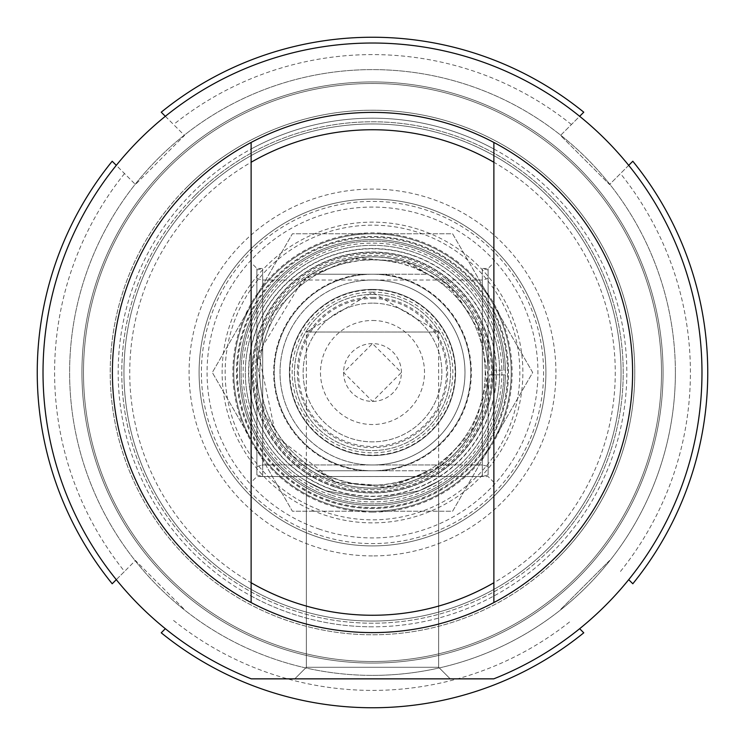 <?xml version="1.0" encoding="UTF-8"?>
<svg xmlns="http://www.w3.org/2000/svg" width="745" height="745" viewBox="0 0 745 745"><rect width="100%" height="100%" fill="white"/><g stroke="black" fill="none" stroke-linecap="round" stroke-linejoin="round"><path stroke-width="0.56" stroke-dasharray="3.73 2.79" d="M372.5 289.405A83.095 83.095 0 0 1 455.595 372.5A83.095 83.095 0 0 1 372.5 455.595A83.095 83.095 0 0 1 289.405 372.5A83.095 83.095 0 0 1 372.5 289.405M372.5 280.018A92.482 92.482 0 0 0 292.413 418.737A92.482 92.482 0 0 0 452.588 418.737A92.482 92.482 0 0 0 372.5 280.018A92.482 92.482 0 0 1 452.597 418.746A92.482 92.482 0 0 1 292.403 418.746A92.482 92.482 0 0 1 372.5 280.018A92.482 92.482 0 0 1 452.597 418.746A92.482 92.482 0 0 1 292.403 418.746A92.482 92.482 0 0 1 372.5 280.018M372.5 455.595A83.095 83.095 0 0 0 444.467 330.948A83.095 83.095 0 0 0 300.533 330.948A83.095 83.095 0 0 0 372.5 455.595M492.641 441.86A138.728 138.728 0 0 0 372.5 233.772A138.728 138.728 0 0 0 252.359 441.86A138.728 138.728 0 0 0 492.641 441.86A138.728 138.728 0 0 1 252.359 441.86A138.728 138.728 0 0 1 372.5 233.772A138.728 138.728 0 0 1 492.641 441.86L452.597 511.228L292.403 511.228L212.316 372.5L292.403 233.772L452.597 233.772L532.684 372.5L492.641 441.86L532.684 372.5L452.597 233.772L292.403 233.772L212.316 372.5L292.403 511.228L452.597 511.228L492.641 441.86M372.5 464.982A92.482 92.482 0 0 1 292.413 326.263A92.482 92.482 0 0 1 452.588 326.263A92.482 92.482 0 0 1 372.5 464.982M661.504 372.5A289.004 289.004 0 0 0 227.998 122.208A289.004 289.004 0 0 0 227.998 622.792A289.004 289.004 0 0 0 661.504 372.5A289.004 289.004 0 0 1 227.998 622.792A289.004 289.004 0 0 1 227.998 122.208A289.004 289.004 0 0 1 661.504 372.5M663.059 372.5A290.559 290.559 0 0 1 227.225 624.133A290.559 290.559 0 0 1 227.225 120.867A290.559 290.559 0 0 1 663.059 372.5A290.559 290.559 0 0 0 227.225 120.867A290.559 290.559 0 0 0 227.225 624.133A290.559 290.559 0 0 0 663.059 372.5M675.38 372.5A302.88 302.88 0 0 0 221.06 110.195A302.88 302.88 0 0 0 221.06 634.805A302.88 302.88 0 0 0 675.38 372.5A302.88 302.88 0 0 1 221.06 634.805A302.88 302.88 0 0 1 221.06 110.195A302.88 302.88 0 0 1 675.38 372.5M124.527 173.566A317.91 317.91 0 0 0 124.527 571.434L112.188 583.763A335.25 335.25 0 0 1 112.188 161.237L135.441 184.49L184.49 135.441L161.237 112.188A335.25 335.25 0 0 1 583.763 112.188L560.51 135.441L609.559 184.49L632.812 161.237A335.25 335.25 0 0 1 632.812 583.763L628.696 579.657M609.559 560.51L560.51 609.559L609.559 560.51M579.657 628.696L583.763 632.812A335.25 335.25 0 0 1 161.237 632.812L165.343 628.696M628.696 165.343L609.559 184.49L560.51 135.441L579.657 116.304M165.343 116.304L184.49 135.441L135.441 184.49L116.304 165.343M116.304 579.657L135.441 560.51L184.49 609.559L135.441 560.51L124.527 571.434M187.042 187.042A262.277 262.277 0 0 0 304.621 625.847A262.277 262.277 0 0 0 625.847 304.621A262.277 262.277 0 0 0 187.042 187.042M571.434 124.527A317.91 317.91 0 0 0 173.566 124.527M620.473 571.434A317.91 317.91 0 0 0 620.473 173.566M173.566 620.473A317.91 317.91 0 0 0 571.434 620.473M557.958 557.958A262.277 262.277 0 0 1 119.153 440.379A262.277 262.277 0 0 1 440.379 119.153A262.277 262.277 0 0 1 557.958 557.958M195.218 195.218A250.72 250.72 0 0 1 549.782 195.218A250.72 250.72 0 0 1 549.782 549.782A250.72 250.72 0 0 1 195.218 549.782A250.72 250.72 0 0 1 195.218 195.218M549.782 549.782A250.72 250.72 0 0 0 437.389 130.319A250.72 250.72 0 0 0 130.319 437.389A250.72 250.72 0 0 0 549.782 549.782M372.5 320.48A52.02 52.02 0 0 1 417.554 398.51A52.02 52.02 0 0 1 327.446 398.51A52.02 52.02 0 0 1 372.5 320.48M372.5 303.14A69.36 69.36 0 0 0 312.434 407.18A69.36 69.36 0 0 0 432.566 407.18A69.36 69.36 0 0 0 372.5 303.14A69.36 69.36 0 0 1 432.566 407.18A69.36 69.36 0 0 1 312.434 407.18A69.36 69.36 0 0 1 372.5 303.14A69.36 69.36 0 0 1 432.566 407.18A69.36 69.36 0 0 1 312.434 407.18A69.36 69.36 0 0 1 372.5 303.14M372.5 294.471A78.029 78.029 0 0 1 440.081 411.519A78.029 78.029 0 0 1 304.919 411.519A78.029 78.029 0 0 1 372.5 294.471A78.029 78.029 0 0 0 304.919 411.519A78.029 78.029 0 0 0 440.081 411.519A78.029 78.029 0 0 0 372.5 294.471A78.029 78.029 0 0 0 304.919 411.519A78.029 78.029 0 0 0 440.081 411.519A78.029 78.029 0 0 0 372.5 294.471M383.172 470.765L317.286 470.765C354.099 489.884 390.901 489.884 427.714 470.765L383.172 470.765A98.843 98.843 0 0 0 383.172 274.235L427.714 274.235L412.804 267.241L401.034 263.46L384.839 260.461L372.5 259.791L360.161 260.461L343.966 263.46L332.196 267.241L317.286 274.235L383.172 274.235M317.286 470.765L427.714 470.765A112.709 112.709 0 0 0 427.714 274.235L317.286 274.235A112.709 112.709 0 0 0 317.286 470.765M372.5 259.791A112.709 112.709 0 0 1 470.114 428.859A112.709 112.709 0 0 1 274.886 428.859A112.709 112.709 0 0 1 372.5 259.791M372.5 274.235A98.266 98.266 0 0 1 457.598 421.633A98.266 98.266 0 0 1 287.402 421.633A98.266 98.266 0 0 1 372.5 274.235A98.266 98.266 0 0 1 457.598 421.633A98.266 98.266 0 0 1 287.402 421.633A98.266 98.266 0 0 1 372.5 274.235M372.5 256.895A115.605 115.605 0 0 1 472.619 430.303A115.605 115.605 0 0 1 272.381 430.303A115.605 115.605 0 0 1 372.5 256.895A115.605 115.605 0 0 1 472.619 430.303A115.605 115.605 0 0 1 272.381 430.303A115.605 115.605 0 0 1 372.5 256.895M372.5 297.357A75.143 75.143 0 0 1 437.576 410.067A75.143 75.143 0 0 1 307.424 410.067A75.143 75.143 0 0 1 372.5 297.357M505.427 370.19A132.945 132.945 0 0 0 305.366 257.751A132.945 132.945 0 0 0 305.366 487.249A132.945 132.945 0 0 0 505.427 374.81L503.871 374.81L505.427 374.81A132.945 132.945 0 0 1 372.5 505.445A132.945 132.945 0 0 1 239.555 373.273A132.945 132.945 0 0 1 370.954 239.564A132.945 132.945 0 0 1 505.427 370.19A132.945 132.945 0 0 0 305.366 257.751A132.945 132.945 0 0 0 305.366 487.249A132.945 132.945 0 0 0 505.427 370.19L503.871 370.19L505.427 370.19M489.633 374.81L503.871 374.81L489.633 374.81A117.151 117.151 0 0 1 313.254 473.569A117.151 117.151 0 0 1 313.254 271.431A117.151 117.151 0 0 1 489.633 370.19L503.871 370.19L489.633 370.19A117.151 117.151 0 0 0 313.254 271.431A117.151 117.151 0 0 0 313.254 473.569A117.151 117.151 0 0 0 489.633 374.81M503.871 370.19A131.399 131.399 0 0 0 306.139 259.092A131.399 131.399 0 0 0 306.139 485.908A131.399 131.399 0 0 0 503.871 374.81A131.399 131.399 0 0 1 306.139 485.908A131.399 131.399 0 0 1 306.139 259.092A131.399 131.399 0 0 1 503.871 370.19M488.077 370.19A115.605 115.605 0 0 0 314.036 272.772A115.605 115.605 0 0 0 314.036 472.228A115.605 115.605 0 0 0 488.077 374.81A115.605 115.605 0 0 1 314.036 472.228A115.605 115.605 0 0 1 314.036 272.772A115.605 115.605 0 0 1 488.077 370.19M372.5 505.445A132.945 132.945 0 0 0 487.63 306.027A132.945 132.945 0 0 0 257.37 306.027A132.945 132.945 0 0 0 372.5 505.445M319.614 529.248A165.427 165.427 0 0 1 263.19 248.327A165.427 165.427 0 0 1 534.687 339.925A165.427 165.427 0 0 1 319.614 529.248M372.5 199.092A173.408 173.408 0 0 1 545.908 372.5A173.408 173.408 0 0 1 317.072 536.81A173.408 173.408 0 0 1 372.5 199.092M420.571 230.019A150.378 150.378 0 0 1 471.864 485.368A150.378 150.378 0 0 1 225.074 402.114A150.378 150.378 0 0 1 420.571 230.019M317.072 536.81A173.408 173.408 0 0 0 531.176 302.563A173.408 173.408 0 0 0 244.509 255.507A173.408 173.408 0 0 0 317.072 536.81M329.076 501.208A135.832 135.832 0 0 1 282.746 270.547A135.832 135.832 0 0 1 505.678 345.755A135.832 135.832 0 0 1 329.076 501.208M412.041 255.293A123.698 123.698 0 0 1 454.236 465.346A123.698 123.698 0 0 1 251.223 396.862A123.698 123.698 0 0 1 412.041 255.293M410.933 258.58A120.224 120.224 0 0 1 486.42 410.933A120.224 120.224 0 0 1 334.067 486.42A120.224 120.224 0 0 1 258.58 334.067A120.224 120.224 0 0 1 410.933 258.58M334.067 486.42A120.224 120.224 0 0 1 293.055 282.253A120.224 120.224 0 0 1 490.378 348.828A120.224 120.224 0 0 1 334.067 486.42M333.983 486.681A120.504 120.504 0 0 1 292.878 282.048A120.504 120.504 0 0 1 490.638 348.772A120.504 120.504 0 0 1 333.983 486.681A120.504 120.504 0 0 1 292.878 282.048A120.504 120.504 0 0 1 490.638 348.772A120.504 120.504 0 0 1 333.983 486.681M332.885 489.94A123.94 123.94 0 0 1 290.606 279.468A123.94 123.94 0 0 1 494.019 348.092A123.94 123.94 0 0 1 332.885 489.94M372.5 615.268A242.768 242.768 0 0 0 582.739 251.121A242.768 242.768 0 0 0 162.261 251.121A242.768 242.768 0 0 0 372.5 615.268M372.5 632.607A260.107 260.107 0 0 1 147.24 242.442A260.107 260.107 0 0 1 597.76 242.442A260.107 260.107 0 0 1 372.5 632.607A260.107 260.107 0 0 0 597.76 242.442A260.107 260.107 0 0 0 147.24 242.442A260.107 260.107 0 0 0 372.5 632.607A260.107 260.107 0 0 0 597.76 242.442A260.107 260.107 0 0 0 147.24 242.442A260.107 260.107 0 0 0 372.5 632.607A260.107 260.107 0 0 0 597.76 242.442A260.107 260.107 0 0 0 147.24 242.442A260.107 260.107 0 0 0 372.5 632.607A260.107 260.107 0 0 0 597.76 242.442A260.107 260.107 0 0 0 147.24 242.442A260.107 260.107 0 0 0 493.879 602.547L493.879 142.453A260.107 260.107 0 0 0 251.121 142.453L251.121 602.547A260.107 260.107 0 0 0 372.5 632.607M372.5 555.919A183.419 183.419 0 0 1 213.657 280.791A183.419 183.419 0 0 1 531.343 280.791A183.419 183.419 0 0 1 372.5 555.919M372.5 626.824A254.324 254.324 0 0 1 152.25 245.338A254.324 254.324 0 0 1 592.75 245.338A254.324 254.324 0 0 1 372.5 626.824M372.5 621.051A248.551 248.551 0 0 0 587.749 248.225A248.551 248.551 0 0 0 157.251 248.225A248.551 248.551 0 0 0 372.5 621.051A248.551 248.551 0 0 0 587.749 248.225A248.551 248.551 0 0 0 157.251 248.225A248.551 248.551 0 0 0 372.5 621.051M372.5 512.122A139.622 139.622 0 0 1 232.887 373.31A139.622 139.622 0 0 1 370.88 232.887A139.622 139.622 0 0 1 512.094 370.069A139.622 139.622 0 0 1 372.5 512.122M372.5 545.908A173.408 173.408 0 0 0 522.673 285.801A173.408 173.408 0 0 0 222.327 285.801A173.408 173.408 0 0 0 372.5 545.908A173.408 173.408 0 0 0 522.673 285.801A173.408 173.408 0 0 0 222.327 285.801A173.408 173.408 0 0 0 372.5 545.908M306.344 481.102L306.344 667.287L306.344 332.037L372.5 292.291L438.656 332.037L306.344 332.037L438.656 332.037L438.656 667.287L306.344 667.287L438.656 667.287L450.213 678.853L294.787 678.853L450.213 678.853L294.787 678.853L450.213 678.853L438.656 667.287L306.344 667.287L438.656 667.287L438.656 481.102L419.333 490.722L372.5 499.662L325.667 490.722L306.344 481.102L325.667 490.722L372.5 499.662L419.333 490.722L438.656 481.102M493.749 678.853L251.251 678.853L493.749 678.853A329.467 329.467 0 0 0 634.945 173.315A329.467 329.467 0 0 0 110.055 173.315A329.467 329.467 0 0 0 251.251 678.853A329.467 329.467 0 0 1 110.055 173.315A329.467 329.467 0 0 1 634.945 173.315A329.467 329.467 0 0 1 493.749 678.853L251.251 678.853A329.467 329.467 0 0 1 110.055 173.315A329.467 329.467 0 0 1 634.945 173.315A329.467 329.467 0 0 1 493.749 678.853M372.5 675.38A302.88 302.88 0 0 0 634.805 221.06A302.88 302.88 0 0 0 110.195 221.06A302.88 302.88 0 0 0 372.5 675.38A302.88 302.88 0 0 0 634.805 221.06A302.88 302.88 0 0 0 110.195 221.06A302.88 302.88 0 0 0 372.5 675.38A302.88 302.88 0 0 0 634.805 221.06A302.88 302.88 0 0 0 110.195 221.06A302.88 302.88 0 0 0 372.5 675.38A302.88 302.88 0 0 0 634.805 221.06A302.88 302.88 0 0 0 110.195 221.06A302.88 302.88 0 0 0 372.5 675.38M372.5 245.338A127.162 127.162 0 0 0 245.338 372.5A127.162 127.162 0 0 0 372.5 499.662A127.162 127.162 0 0 0 499.662 372.5A127.162 127.162 0 0 0 372.5 245.338M372.5 499.662A127.162 127.162 0 0 0 482.63 308.914A127.162 127.162 0 0 0 262.37 308.914A127.162 127.162 0 0 0 372.5 499.662M256.895 474.965L262.678 476.521L482.322 476.521L488.105 474.965L488.105 466.5L482.322 464.954L262.678 464.954L256.895 466.5L256.895 474.965L256.895 466.5L262.678 464.954L482.322 464.954L488.105 466.5L488.105 474.965L482.322 476.521L262.678 476.521L256.895 474.965L256.895 270.007L256.895 474.965M488.105 466.5L488.105 278.472L488.105 466.5M488.105 474.965L488.105 270.007L488.105 474.965M482.322 464.954L482.322 280.018L482.322 464.954M262.678 464.954L262.678 280.018L262.678 464.954M256.895 466.5L256.895 278.472L256.895 466.5M482.322 476.521L482.322 268.461L482.322 476.521M262.678 476.521L262.678 268.461L262.678 476.521M256.895 372.5L256.895 268.461L256.895 372.5M251.121 372.5L251.121 262.678L251.121 372.5M488.105 372.5L488.105 268.461L488.105 372.5M493.879 372.5L493.879 262.678L493.879 372.5M251.121 142.453A260.107 260.107 0 0 1 493.879 142.453M493.879 149.009A254.324 254.324 0 0 0 251.121 149.009M493.879 155.612A248.551 248.551 0 0 0 251.121 155.612A248.551 248.551 0 0 1 493.879 155.612M493.879 602.547A260.107 260.107 0 0 1 251.121 602.547M251.121 595.991A254.324 254.324 0 0 0 493.879 595.991M251.121 589.388A248.551 248.551 0 0 0 493.879 589.388A248.551 248.551 0 0 1 251.121 589.388M343.603 372.5A28.897 28.897 0 0 0 372.5 401.397A28.897 28.897 0 0 0 401.397 372.5L372.5 401.397L343.603 372.5L372.5 343.603L401.397 372.5A28.897 28.897 0 0 0 372.5 343.603A28.897 28.897 0 0 0 343.603 372.5M511.228 372.5A138.728 138.728 0 0 1 372.5 511.228A138.728 138.728 0 0 1 233.772 372.5A138.728 138.728 0 0 1 372.5 233.772A138.728 138.728 0 0 1 511.228 372.5A138.728 138.728 0 0 1 303.14 492.641A138.728 138.728 0 0 1 303.14 252.359A138.728 138.728 0 0 1 511.228 372.5M372.5 292.152A80.348 80.348 0 0 0 302.917 412.674A80.348 80.348 0 0 0 442.083 412.674A80.348 80.348 0 0 0 372.5 292.152M372.5 289.842A82.658 82.658 0 0 1 444.085 413.829A82.658 82.658 0 0 1 300.915 413.829A82.658 82.658 0 0 1 372.5 289.842M361.828 274.235A98.843 98.843 0 0 0 361.828 470.765M372.5 298.512A73.988 73.988 0 0 1 436.57 409.489A73.988 73.988 0 0 1 308.43 409.489A73.988 73.988 0 0 1 372.5 298.512M335.529 482.099A115.671 115.671 0 0 1 262.901 335.529A115.671 115.671 0 0 1 409.471 262.901A115.671 115.671 0 0 1 482.099 409.471A115.671 115.671 0 0 1 335.529 482.099L276.078 436.458L258.431 353.121L302.619 280.288L350.308 258.943L402.533 260.759L447.242 284.18L477.731 324.41L488.161 375.61L474.993 426.177L440.928 465.802L392.904 486.392L335.511 482.127M334.44 485.321A119.07 119.07 0 0 1 259.679 334.44A119.07 119.07 0 0 1 410.56 259.679A119.07 119.07 0 0 1 485.321 410.56A119.07 119.07 0 0 1 334.44 485.321M334.403 485.414A119.172 119.172 0 0 1 293.763 283.053A119.172 119.172 0 0 1 489.335 349.033A119.172 119.172 0 0 1 334.403 485.414M335.511 482.145A115.717 115.717 0 0 1 296.035 285.642A115.717 115.717 0 0 1 485.954 349.712A115.717 115.717 0 0 1 335.511 482.145M419.603 232.887A147.342 147.342 0 0 1 512.113 419.603A147.342 147.342 0 0 1 325.397 512.113A147.342 147.342 0 0 1 232.887 325.397A147.342 147.342 0 0 1 419.603 232.887M317.808 534.612A171.089 171.089 0 0 1 259.446 244.081A171.089 171.089 0 0 1 540.246 338.807A171.089 171.089 0 0 1 317.808 534.612M329.346 500.417A135.003 135.003 0 0 1 283.296 271.171A135.003 135.003 0 0 1 504.859 345.913A135.003 135.003 0 0 1 329.346 500.417M331.143 495.099A129.388 129.388 0 0 1 249.901 331.143A129.388 129.388 0 0 1 413.857 249.901A129.388 129.388 0 0 1 495.099 413.857A129.388 129.388 0 0 1 331.143 495.099M329.029 501.366A136 136 0 0 1 282.634 270.416A136 136 0 0 1 505.836 345.717A136 136 0 0 1 329.029 501.366M335.548 482.034L292.422 455.875L264.54 413.847L257.36 362.135L273.657 312.537L310.116 275.175L359.295 257.649L411.175 263.553L455.158 291.677L482.285 336.284L487.025 388.275L469.406 435.536L433.348 470.793L385.705 487.351L335.548 482.034M306.344 667.287L294.787 678.853L306.344 667.287M256.895 278.472L262.678 280.018L482.322 280.018L488.105 278.472M488.105 270.007L482.322 268.461L488.105 268.461L493.879 262.678M256.895 270.007L262.678 268.461L256.895 268.461L251.121 262.678M493.879 482.322L488.105 476.539L256.895 476.539L251.121 482.322"/><path stroke-width="1.12" d="M628.696 579.657L632.812 583.763A335.25 335.25 0 0 0 632.812 161.237L628.696 165.343M165.343 628.696L161.237 632.812A335.25 335.25 0 0 0 583.763 632.812L579.657 628.696M579.657 116.304L583.763 112.188A335.25 335.25 0 0 0 161.237 112.188L165.343 116.304M116.304 165.343L112.188 161.237A335.25 335.25 0 0 0 112.188 583.763L116.304 579.657M251.121 582.739L251.121 602.547A260.107 260.107 0 0 0 493.879 602.547L493.879 142.453A260.107 260.107 0 0 0 251.121 142.453L251.121 582.739A242.768 242.768 0 0 0 493.879 582.739M251.121 162.261A242.768 242.768 0 0 1 493.879 162.261M251.251 678.853L493.749 678.853A329.467 329.467 0 0 0 634.945 173.315A329.467 329.467 0 0 0 110.055 173.315A329.467 329.467 0 0 0 251.251 678.853M251.121 602.547A260.107 260.107 0 0 1 251.121 142.453M493.879 142.453A260.107 260.107 0 0 1 493.879 602.547"/></g></svg>
